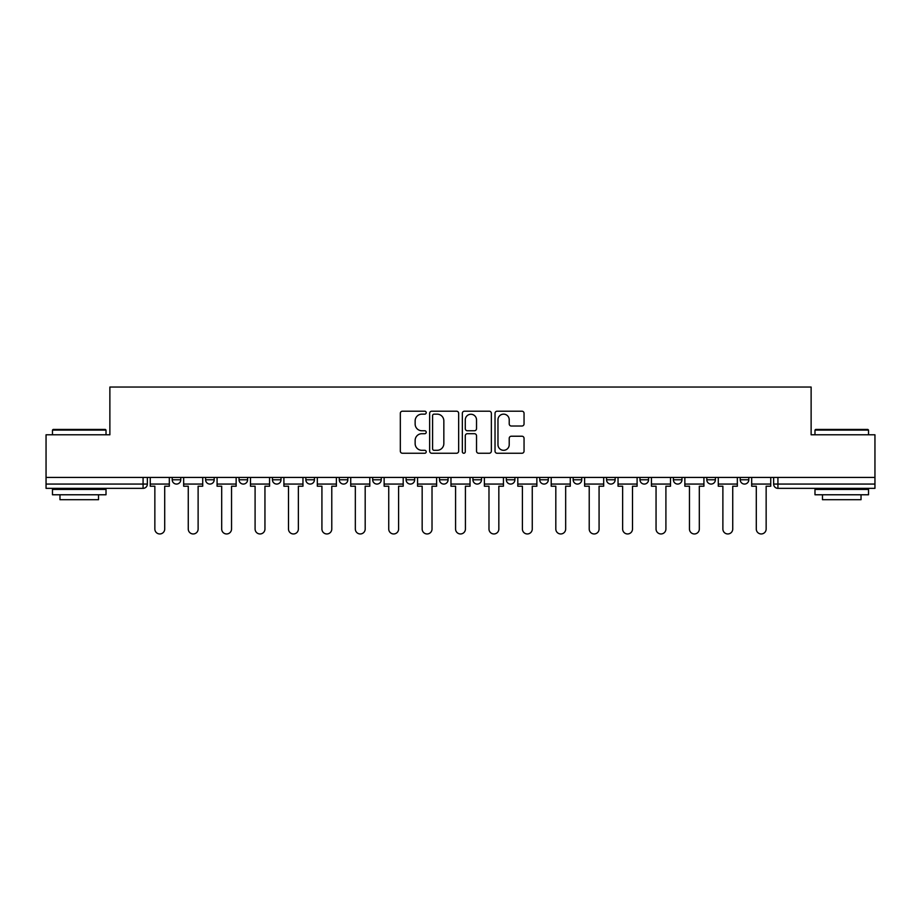 <?xml version="1.0" encoding="UTF-8"?>
<svg xmlns="http://www.w3.org/2000/svg" width="921" height="921" viewBox="0 0 921 921"><rect width="100%" height="100%" fill="white"/><g stroke="black" fill="none" stroke-linecap="round" stroke-linejoin="round"><path stroke-width="1.38" d="M426.227 412.677A1.474 1.474 0 0 0 424.765 411.203L402.419 411.203A2.107 2.107 0 0 0 400.324 413.31L400.324 451.152A2.107 2.107 0 0 0 402.419 453.247L424.765 453.247A1.474 1.474 0 0 0 426.227 451.785A1.474 1.474 0 0 0 424.765 450.311L421.864 450.311A6.723 6.723 0 0 1 415.141 443.577L415.141 440.422A6.723 6.723 0 0 1 421.864 433.699L424.765 433.699A1.474 1.474 0 0 0 426.227 432.225A1.474 1.474 0 0 0 424.765 430.752L421.864 430.752A6.723 6.723 0 0 1 415.141 424.028L415.141 420.874A6.723 6.723 0 0 1 421.864 414.151L424.765 414.151A1.474 1.474 0 0 0 426.227 412.677M539.752 477.423L539.752 479.772L548.317 479.772A4.283 4.283 0 0 1 544.035 484.066A4.283 4.283 0 0 1 539.752 479.772L539.752 477.423M439.513 477.423L439.513 479.772L448.078 479.772A4.283 4.283 0 0 1 443.795 484.066A4.283 4.283 0 0 1 439.513 479.772L439.513 477.423M372.683 477.423L372.683 479.772L381.248 479.772A4.283 4.283 0 0 1 376.965 484.066A4.283 4.283 0 0 1 372.683 479.772L372.683 477.423M339.273 477.423L339.273 479.772L347.839 479.772A4.283 4.283 0 0 1 343.556 484.066A4.283 4.283 0 0 1 339.273 479.772L339.273 477.423M272.443 477.423L272.443 479.772L281.009 479.772A4.283 4.283 0 0 1 276.726 484.066A4.283 4.283 0 0 1 272.443 479.772L272.443 477.423M521.942 426.02A2.107 2.107 0 0 0 524.049 423.925L524.049 413.31A2.107 2.107 0 0 0 521.942 411.203L497.133 411.203A2.107 2.107 0 0 0 495.026 413.31L495.026 451.152A2.107 2.107 0 0 0 497.133 453.247L521.942 453.247A2.107 2.107 0 0 0 524.049 451.152L524.049 438.327A2.107 2.107 0 0 0 521.942 436.22L511.328 436.22A2.107 2.107 0 0 0 509.221 438.327L509.221 444.682A5.63 5.63 0 0 1 503.603 450.311A5.63 5.63 0 0 1 497.973 444.682L497.973 419.769A5.63 5.63 0 0 1 503.603 414.151A5.63 5.63 0 0 1 509.221 419.769L509.221 423.925A2.107 2.107 0 0 0 511.328 426.02L521.942 426.02M46.05 477.423L46.05 434.793L109.875 434.793L109.875 387.039L811.125 387.039L811.125 434.793L874.95 434.793L874.95 477.423L46.05 477.423L46.05 484.066L147.36 484.066L147.36 477.423L147.36 484.066A4.283 4.283 0 0 1 143.077 488.349L46.05 488.349L46.05 484.066M458.658 413.31A2.107 2.107 0 0 0 456.563 411.203L431.753 411.203A2.107 2.107 0 0 0 429.647 413.31L429.647 451.152A2.107 2.107 0 0 0 431.753 453.247L456.563 453.247A2.107 2.107 0 0 0 458.658 451.152L458.658 413.31M464.437 411.203L489.247 411.203A2.107 2.107 0 0 1 491.354 413.31L491.354 451.152A2.107 2.107 0 0 1 489.247 453.247L478.632 453.247A2.107 2.107 0 0 1 476.525 451.152L476.525 435.806A2.107 2.107 0 0 0 474.43 433.699L467.384 433.699A2.107 2.107 0 0 0 465.278 435.806L465.278 451.785A1.474 1.474 0 0 1 463.816 453.247A1.474 1.474 0 0 1 462.342 451.785L462.342 413.31A2.107 2.107 0 0 1 464.437 411.203M773.64 477.423L773.64 484.066L874.95 484.066L874.95 488.349L777.923 488.349A4.283 4.283 0 0 1 773.64 484.066M874.95 477.423L874.95 484.066M748.796 477.423L748.796 479.772A4.283 4.283 0 0 1 744.513 484.066A4.283 4.283 0 0 1 740.231 479.772L748.796 479.772A4.283 4.283 0 0 1 744.513 484.066M740.231 477.423L740.231 479.772M715.387 477.423L715.387 479.772A4.283 4.283 0 0 1 711.093 484.066A4.283 4.283 0 0 1 706.81 479.772L715.387 479.772M706.81 477.423L706.81 479.772M681.966 477.423L681.966 479.772A4.283 4.283 0 0 1 677.683 484.066A4.283 4.283 0 0 1 673.401 479.772L681.966 479.772M673.401 477.423L673.401 479.772M648.557 477.423L648.557 479.772A4.283 4.283 0 0 1 644.274 484.066A4.283 4.283 0 0 1 639.991 479.772L648.557 479.772M639.991 477.423L639.991 479.772M615.147 477.423L615.147 479.772A4.283 4.283 0 0 1 610.853 484.066A4.283 4.283 0 0 1 606.571 479.772A4.283 4.283 0 0 0 610.853 484.066M606.571 477.423L606.571 479.772L615.147 479.772M581.727 477.423L581.727 479.772A4.283 4.283 0 0 1 577.444 484.066A4.283 4.283 0 0 1 573.161 479.772A4.283 4.283 0 0 0 577.444 484.066M573.161 477.423L573.161 479.772L581.727 479.772M548.317 477.423L548.317 479.772A4.283 4.283 0 0 1 544.035 484.066M514.908 477.423L514.908 479.772A4.283 4.283 0 0 1 510.614 484.066A4.283 4.283 0 0 1 506.331 479.772L514.908 479.772M506.331 477.423L506.331 479.772M481.487 477.423L481.487 479.772A4.283 4.283 0 0 1 477.205 484.066A4.283 4.283 0 0 1 472.922 479.772L481.487 479.772L481.487 477.423M472.922 477.423L472.922 479.772M448.078 477.423L448.078 479.772M414.669 477.423L414.669 479.772A4.283 4.283 0 0 1 410.386 484.066A4.283 4.283 0 0 1 406.092 479.772L414.669 479.772L414.669 477.423M406.092 477.423L406.092 479.772M381.248 477.423L381.248 479.772L381.248 477.423M347.839 479.772L347.839 477.423L347.839 479.772A4.283 4.283 0 0 1 343.556 484.066M314.429 477.423L314.429 479.772A4.283 4.283 0 0 1 310.147 484.066A4.283 4.283 0 0 1 305.853 479.772A4.283 4.283 0 0 0 310.147 484.066A4.283 4.283 0 0 0 314.429 479.772L314.429 477.423M305.853 477.423L305.853 479.772L314.429 479.772M281.009 477.423L281.009 479.772M247.599 477.423L247.599 479.772A4.283 4.283 0 0 1 243.317 484.066A4.283 4.283 0 0 1 239.034 479.772A4.283 4.283 0 0 0 243.317 484.066A4.283 4.283 0 0 0 247.599 479.772L239.034 479.772L239.034 477.423M205.613 477.423L205.613 479.772L214.19 479.772L214.19 477.423L214.19 479.772A4.283 4.283 0 0 1 209.907 484.066A4.283 4.283 0 0 1 205.613 479.772A4.283 4.283 0 0 0 209.907 484.066M172.204 477.423L172.204 479.772L180.769 479.772L180.769 477.423L180.769 479.772A4.283 4.283 0 0 1 176.487 484.066A4.283 4.283 0 0 1 172.204 479.772A4.283 4.283 0 0 0 176.487 484.066M143.077 477.423L143.077 488.349A4.283 4.283 0 0 0 147.36 484.066M434.067 414.151A1.474 1.474 0 0 0 432.594 415.624L432.594 448.838A1.474 1.474 0 0 0 434.067 450.311L437.107 450.311A6.723 6.723 0 0 0 443.841 443.577L443.841 420.874A6.723 6.723 0 0 0 437.107 414.151L434.067 414.151M476.525 419.872A5.63 5.63 0 0 0 470.907 414.254A5.63 5.63 0 0 0 465.278 419.872L465.278 428.656A2.107 2.107 0 0 0 467.384 430.752L474.43 430.752A2.107 2.107 0 0 0 476.525 428.656L476.525 419.872M150.25 484.066L150.25 486.207L154.855 486.207L154.855 529.034A4.927 4.927 0 0 0 159.782 533.961A4.927 4.927 0 0 0 164.709 529.034L164.709 486.207L169.314 486.207L169.314 484.066L150.25 484.066L150.25 477.423M169.314 484.066L169.314 477.423M183.659 484.066L183.659 486.207L188.264 486.207L188.264 529.034A4.927 4.927 0 0 0 193.191 533.961A4.927 4.927 0 0 0 198.119 529.034L198.119 486.207L202.724 486.207L202.724 484.066L183.659 484.066L183.659 477.423M202.724 484.066L202.724 477.423M217.08 484.066L217.08 486.207L221.685 486.207L221.685 529.034A4.927 4.927 0 0 0 226.612 533.961A4.927 4.927 0 0 0 231.539 529.034L231.539 486.207L236.144 486.207L236.144 484.066L217.08 484.066L217.08 477.423M236.144 484.066L236.144 477.423M250.489 484.066L250.489 486.207L255.094 486.207L255.094 529.034A4.927 4.927 0 0 0 260.021 533.961A4.927 4.927 0 0 0 264.949 529.034L264.949 486.207L269.554 486.207L269.554 484.066L250.489 484.066L250.489 477.423M269.554 484.066L269.554 477.423M283.898 484.066L283.898 486.207L288.503 486.207L288.503 529.034A4.927 4.927 0 0 0 293.431 533.961A4.927 4.927 0 0 0 298.358 529.034L298.358 486.207L302.963 486.207L302.963 484.066L283.898 484.066L283.898 477.423M302.963 484.066L302.963 477.423M317.319 484.066L317.319 486.207L321.924 486.207L321.924 529.034A4.927 4.927 0 0 0 326.851 533.961A4.927 4.927 0 0 0 331.779 529.034L331.779 486.207L336.384 486.207L336.384 484.066L317.319 484.066L317.319 477.423M336.384 484.066L336.384 477.423M52.474 430.084L53.119 429.439L105.374 429.439L106.019 430.084L52.474 430.084L52.474 434.793M106.019 494.773L52.474 494.773L52.474 489.419L106.019 489.419L106.019 494.773M98.524 494.773L98.524 499.7L59.969 499.7L59.969 494.773M814.981 430.084L815.626 429.439L867.881 429.439L868.526 430.084L814.981 430.084L814.981 434.793M868.526 494.773L814.981 494.773L814.981 489.419L868.526 489.419L868.526 494.773M861.031 494.773L861.031 499.7L822.476 499.7L822.476 494.773M350.728 484.066L350.728 486.207L355.333 486.207L355.333 529.034A4.927 4.927 0 0 0 360.261 533.961A4.927 4.927 0 0 0 365.188 529.034L365.188 486.207L369.793 486.207L369.793 484.066L350.728 484.066L350.728 477.423M369.793 484.066L369.793 477.423M384.138 484.066L384.138 486.207L388.743 486.207L388.743 529.034A4.927 4.927 0 0 0 393.67 533.961A4.927 4.927 0 0 0 398.597 529.034L398.597 486.207L403.202 486.207L403.202 484.066L384.138 484.066L384.138 477.423M403.202 484.066L403.202 477.423M417.558 484.066L417.558 486.207L422.163 486.207L422.163 529.034A4.927 4.927 0 0 0 427.091 533.961A4.927 4.927 0 0 0 432.018 529.034L432.018 486.207L436.623 486.207L436.623 484.066L417.558 484.066L417.558 477.423M436.623 484.066L436.623 477.423M450.968 484.066L450.968 486.207L455.573 486.207L455.573 529.034A4.927 4.927 0 0 0 460.5 533.961A4.927 4.927 0 0 0 465.427 529.034L465.427 486.207L470.032 486.207L470.032 484.066L450.968 484.066L450.968 477.423M470.032 484.066L470.032 477.423M484.377 484.066L484.377 486.207L488.982 486.207L488.982 529.034A4.927 4.927 0 0 0 493.909 533.961A4.927 4.927 0 0 0 498.837 529.034L498.837 486.207L503.442 486.207L503.442 484.066L484.377 484.066L484.377 477.423M503.442 484.066L503.442 477.423M517.798 484.066L517.798 486.207L522.403 486.207L522.403 529.034A4.927 4.927 0 0 0 527.33 533.961A4.927 4.927 0 0 0 532.257 529.034L532.257 486.207L536.862 486.207L536.862 484.066L517.798 484.066L517.798 477.423M536.862 484.066L536.862 477.423M551.207 484.066L551.207 486.207L555.812 486.207L555.812 529.034A4.927 4.927 0 0 0 560.739 533.961A4.927 4.927 0 0 0 565.667 529.034L565.667 486.207L570.272 486.207L570.272 484.066L551.207 484.066L551.207 477.423M570.272 484.066L570.272 477.423M584.616 484.066L584.616 486.207L589.221 486.207L589.221 529.034A4.927 4.927 0 0 0 594.149 533.961A4.927 4.927 0 0 0 599.076 529.034L599.076 486.207L603.681 486.207L603.681 484.066L584.616 484.066L584.616 477.423M603.681 484.066L603.681 477.423M618.037 484.066L618.037 486.207L622.642 486.207L622.642 529.034A4.927 4.927 0 0 0 627.569 533.961A4.927 4.927 0 0 0 632.497 529.034L632.497 486.207L637.102 486.207L637.102 484.066L618.037 484.066L618.037 477.423M637.102 484.066L637.102 477.423M651.446 484.066L651.446 486.207L656.051 486.207L656.051 529.034A4.927 4.927 0 0 0 660.979 533.961A4.927 4.927 0 0 0 665.906 529.034L665.906 486.207L670.511 486.207L670.511 484.066L651.446 484.066L651.446 477.423M670.511 484.066L670.511 477.423M684.856 484.066L684.856 486.207L689.461 486.207L689.461 529.034A4.927 4.927 0 0 0 694.388 533.961A4.927 4.927 0 0 0 699.315 529.034L699.315 486.207L703.92 486.207L703.92 484.066L684.856 484.066L684.856 477.423M703.92 484.066L703.92 477.423M718.276 484.066L718.276 486.207L722.881 486.207L722.881 529.034A4.927 4.927 0 0 0 727.809 533.961A4.927 4.927 0 0 0 732.736 529.034L732.736 486.207L737.341 486.207L737.341 484.066L718.276 484.066L718.276 477.423M737.341 484.066L737.341 477.423M751.686 484.066L751.686 486.207L756.291 486.207L756.291 529.034A4.927 4.927 0 0 0 761.218 533.961A4.927 4.927 0 0 0 766.145 529.034L766.145 486.207L770.75 486.207L770.75 484.066L751.686 484.066L751.686 477.423M770.75 484.066L770.75 477.423M777.923 477.423L777.923 488.349M106.019 434.793L106.019 430.084M93.815 489.419L93.815 488.349M64.689 489.419L64.689 488.349M868.526 434.793L868.526 430.084M856.311 489.419L856.311 488.349M827.185 489.419L827.185 488.349"/></g></svg>
